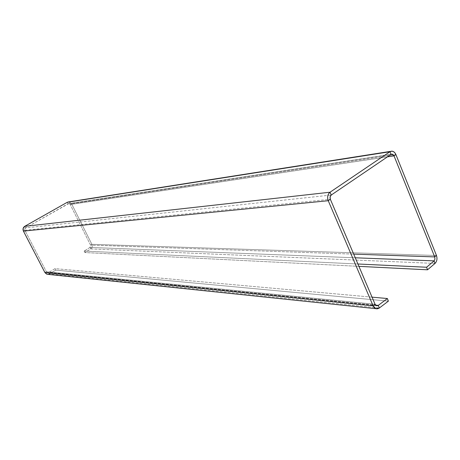 <?xml version="1.0" encoding="UTF-8"?>
<svg xmlns="http://www.w3.org/2000/svg" width="460" height="460" viewBox="0 0 460 460"><rect width="100%" height="100%" fill="white"/><g stroke="black" fill="none" stroke-linecap="round" stroke-linejoin="round"><path stroke-width="0.34" stroke-dasharray="2.3 1.72" d="M68.73 201.894L71.57 203.757L395.899 154.571L71.57 203.757L70.196 204.539L387.498 156.837L70.196 204.539L68.781 203.607L25.53 227.89L24.88 230.276L23.42 231.104L24.88 230.276L24.736 228.93L25.53 227.89L24.725 226.326L25.53 227.89L331.246 195.034L25.53 227.89L68.057 203.797L391.029 154.439L68.057 203.797L67.286 202.268L68.057 203.797L69.253 203.688L70.196 204.539L90.551 245.122L353.711 254.133L90.551 245.122L91.891 244.317L71.57 203.757L70.196 204.539L90.551 245.122L90.005 247.428L90.718 248.912C92.23 247.75 92.615 246.215 91.891 244.317L436.471 255.495L91.891 244.317L90.551 245.122L90.005 247.428L84.151 251.062L357.92 264L84.151 251.062L84.87 252.557L84.151 251.062L90.005 247.428L355.275 257.79L90.005 247.428L90.718 248.912C92.23 247.75 92.615 246.215 91.891 244.317L71.57 203.757L70.259 202.325L69.081 201.917M24.88 230.276L330.349 199.272L24.88 230.276L46.379 271.751L24.88 230.276M375.072 304.273L46.379 271.751L44.953 272.613L46.379 271.751L47.386 272.584L48.633 272.423L46.379 271.751L375.072 304.273M435.028 263.419L90.718 248.912L84.87 252.557L90.718 248.912L435.028 263.419M358.921 266.351L84.87 252.557L358.921 266.351M44.953 272.613C46.075 274.35 47.552 274.792 49.387 273.941L48.633 272.423L375.619 305.106L48.633 272.423L49.387 273.941L379.322 308.004L49.387 273.941L55.821 270.147L388.384 301.145L55.821 270.147L48.007 274.378M372.036 297.148L55.073 268.634L55.821 270.147L55.073 268.634L48.633 272.423L55.073 268.634L372.036 297.148M68.781 203.607L391.397 154.249M390.655 151.352L391.931 151.15M376.522 305.704L47.386 272.584"/><path stroke-width="0.69" d="M69.081 201.917L389.936 151.725L391.029 154.439L392.041 154.146L394.013 155.854L395.899 154.571L394.013 155.854L434.7 256.904L434.964 259.124L434.102 260.872L435.028 263.419L427.53 269.801L358.921 266.351L427.53 269.801L426.592 267.243L357.92 264L426.592 267.243L427.53 269.801L435.028 263.419C436.977 261.395 437.46 258.75 436.471 255.495C437.46 258.75 436.977 261.395 435.028 263.419L434.102 260.872L434.964 259.124L434.7 256.904L436.471 255.495L395.899 154.571L436.471 255.495L434.7 256.904L353.711 254.133L434.7 256.904L394.013 155.854L393.455 154.916L392.271 154.18L391.029 154.439L331.246 195.034L330.044 192.217L24.725 226.326L67.286 202.268L389.936 151.725L330.044 192.217L389.936 151.725L391.029 154.439L331.246 195.034L330.113 196.863L330.349 199.272L328.244 200.704L327.647 198.329L327.779 195.88L328.624 193.735L330.044 192.217L331.246 195.034C330.044 196.064 329.745 197.478 330.349 199.272L375.072 304.273L373.106 305.837L328.244 200.704C327.043 197.11 327.647 194.281 330.044 192.217L24.725 226.326L23.132 228.413L23.42 231.104L328.244 200.704L330.349 199.272L375.072 304.273C375.895 305.785 376.97 306.153 378.298 305.377L379.322 308.004C376.751 309.574 374.681 308.85 373.106 305.837L44.953 272.613L23.42 231.104L328.244 200.704L373.106 305.837L375.072 304.273L376.522 305.704L378.298 305.377L387.377 298.528L372.036 297.148L387.377 298.528L388.384 301.145L387.377 298.528L378.298 305.377L375.619 305.106L378.298 305.377L379.322 308.004L375.866 308.671L373.106 305.837L44.953 272.613L46.92 274.263L48.007 274.378M390.655 151.352L68.73 201.894L67.286 202.268L24.725 226.326C23.052 227.516 22.615 229.109 23.42 231.104L44.953 272.613M394.013 155.854L387.498 156.837L394.013 155.854M389.936 151.725L391.558 151.156L393.26 151.495L394.784 152.697L395.899 154.571C394.985 152.473 393.662 151.334 391.931 151.15L389.936 151.725M434.102 260.872L355.275 257.79L434.102 260.872L426.592 267.243L434.102 260.872M388.384 301.145L379.322 308.004L388.384 301.145M391.397 154.249L392.041 154.146M375.866 308.671L46.92 274.263"/></g></svg>
